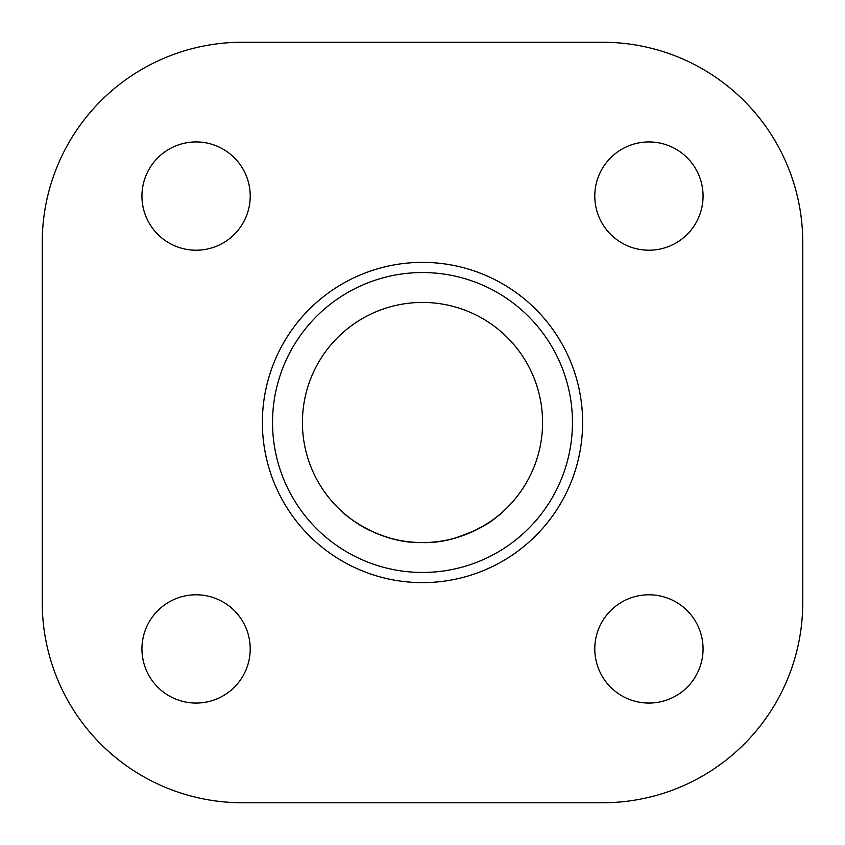 <?xml version="1.0" encoding="UTF-8"?>
<svg xmlns="http://www.w3.org/2000/svg" width="845" height="845" viewBox="0 0 845 845"><rect width="100%" height="100%" fill="white"/><g stroke="black" fill="none" stroke-linecap="round" stroke-linejoin="round"><path stroke-width="1.27" d="M703.061 196.072A54.133 54.133 0 0 0 621.857 149.195A54.133 54.133 0 0 0 621.857 242.959A54.133 54.133 0 0 0 703.061 196.072M703.061 648.928A54.133 54.133 0 0 0 621.857 602.041A54.133 54.133 0 0 0 621.857 695.805A54.133 54.133 0 0 0 703.061 648.928M250.215 648.928A54.133 54.133 0 0 0 169.011 602.041A54.133 54.133 0 0 0 169.011 695.805A54.133 54.133 0 0 0 250.215 648.928M250.215 196.072A54.133 54.133 0 0 0 169.011 149.195A54.133 54.133 0 0 0 169.011 242.959A54.133 54.133 0 0 0 250.215 196.072M802.75 602.622L802.75 242.378A200.128 200.128 0 0 0 602.622 42.25L242.378 42.25A200.128 200.128 0 0 0 42.25 242.378L42.25 602.622A200.128 200.128 0 0 0 242.378 802.75L602.622 802.75A200.128 200.128 0 0 0 802.75 602.622M390.823 538.328C375.972 533.818 364.163 528.41 355.407 522.083M348.034 516.707L341.676 511.309C341.887 512.355 377.102 543.831 422.289 542.574C467.443 544.043 503.261 512.334 503.324 511.309M496.765 516.865C488.061 524.766 473.696 531.97 453.67 538.466M572.456 422.5A149.956 149.956 0 0 0 347.517 292.634A149.956 149.956 0 0 0 347.517 552.366A149.956 149.956 0 0 0 572.456 422.5M542.574 422.5A120.075 120.075 0 0 0 362.463 318.512A120.075 120.075 0 0 0 362.463 526.488A120.075 120.075 0 0 0 542.574 422.5M582.627 422.5A160.127 160.127 0 0 1 342.436 561.175A160.127 160.127 0 0 1 342.436 283.825A160.127 160.127 0 0 1 582.627 422.5"/></g></svg>

